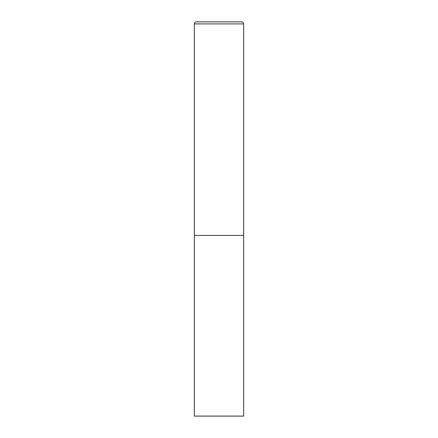 <?xml version="1.0" encoding="UTF-8"?>
<svg xmlns="http://www.w3.org/2000/svg" width="438" height="438" viewBox="0 0 438 438"><rect width="100%" height="100%" fill="white"/><g stroke="black" fill="none" stroke-linecap="round" stroke-linejoin="round"><path stroke-width="0.66" d="M194.362 23.871L194.362 416.1L243.637 416.1L243.637 235.425L194.362 235.425L243.637 235.425L243.637 23.871A1.971 1.971 0 0 0 241.666 21.9L196.334 21.9A1.971 1.971 0 0 0 194.362 23.871L243.637 23.871"/></g></svg>
